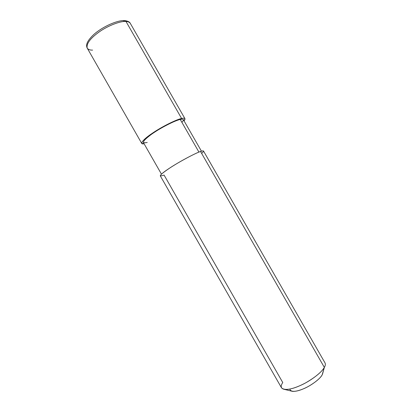 <?xml version="1.0" encoding="UTF-8"?>
<svg xmlns="http://www.w3.org/2000/svg" width="412" height="412" viewBox="0 0 412 412"><rect width="100%" height="100%" fill="white"/><g stroke="black" fill="none" stroke-linecap="round" stroke-linejoin="round"><path stroke-width="0.62" d="M289.78 389.093C290.872 392.198 295.502 392.08 303.654 388.737C311.39 385.524 320.351 378.623 322.138 374.915L324.352 367.411L200.541 151.487C202.261 150.874 203.255 150.73 203.523 151.05L325.042 362.951C325.629 364.126 325.398 365.614 324.352 367.411L322.472 374.266M181.898 122.364C184.298 119.624 183.742 118.656 180.229 119.454L181.62 118.486C185.014 117.703 185.833 118.502 184.066 120.881L184.947 118.661C184.55 118.115 183.438 118.053 181.62 118.486L125.99 21.465C128.106 21.563 129.559 22.222 130.336 23.433C129.559 22.222 128.106 21.563 125.99 21.465L124.522 20.605L123.703 20.986M92.587 50.109C89.976 50.192 88.189 49.528 87.226 48.122C86.18 43.806 90.197 38.388 99.266 31.878C108.217 25.487 120.855 20.868 125.99 21.465C120.855 20.868 108.217 25.487 99.266 31.878C90.197 38.388 86.18 43.806 87.226 48.122C86.494 46.525 84.8 42.946 93.781 34.515C102.5 26.651 117.631 20.034 124.522 20.605L125.99 21.465L181.62 118.486L180.229 119.454L198.939 152.095L180.229 119.454C181.929 119.047 182.964 119.099 183.335 119.609L201.442 151.189M201.638 153.398C204.45 150.89 204.084 150.251 200.541 151.487C195.633 153.001 178.767 162.034 169.837 167.972C159.738 174.812 157.817 177.181 164.079 175.079L282.761 382.547C280.145 386.384 280.819 388.691 284.785 389.474C290.043 389.701 297.062 387.465 305.843 382.758C315.422 377.16 321.592 372.046 324.352 367.411C322.102 371.933 311.518 380.384 301.44 385.004C291.186 389.67 284.558 390.622 281.54 387.862L160.268 175.821C160.737 174.152 165.727 170.403 175.239 164.579C184.617 158.852 196.483 152.8 200.541 151.487L324.352 367.411L322.138 374.915C320.062 378.437 315.474 382.274 308.367 386.425C301.862 389.912 296.604 391.56 292.597 391.374L291.145 391.019M181.62 118.486C177.289 119.315 165.222 125.001 155.957 130.898C146.559 136.892 141.816 141.064 141.728 143.412L144.092 143.773C138.705 144.854 143.072 139.395 152.146 133.385C161.21 127.081 176.666 119.351 181.62 118.486M161.437 174.101L143.366 142.5C143.448 140.327 147.831 136.475 156.508 130.934C165.052 125.495 176.202 120.237 180.229 119.454C175.337 120.299 159.655 128.343 151.631 134.173C142.562 140.956 141.089 143.721 147.223 142.464M184.947 118.661L130.336 23.433C129.734 22.006 127.931 21.069 124.929 20.631M87.226 48.122L141.728 143.412M284.785 389.474L292.597 391.374"/></g></svg>
